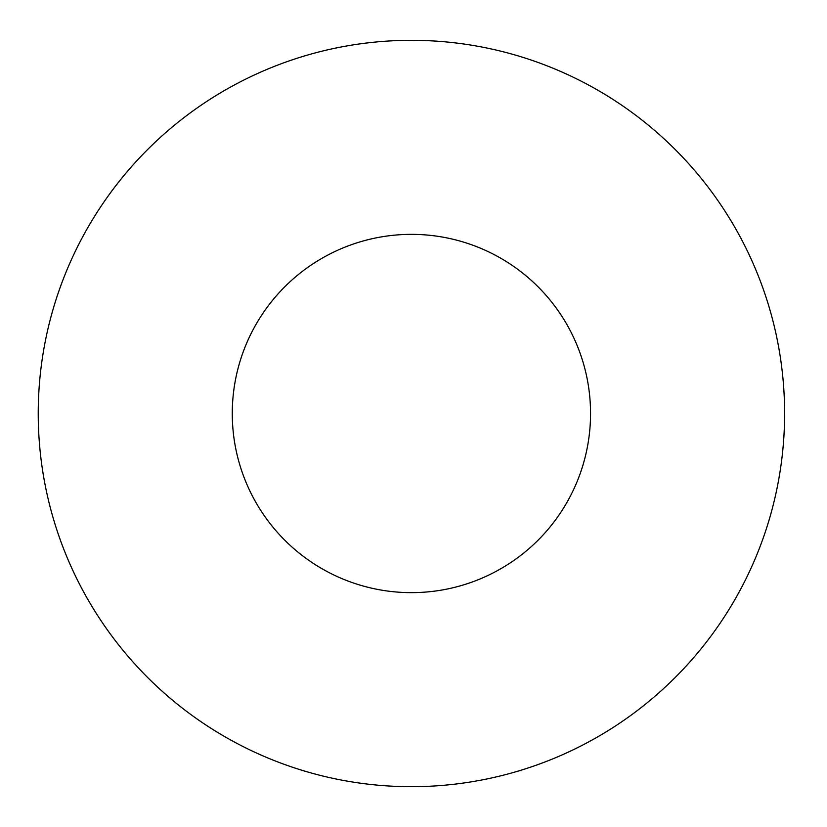 <?xml version="1.0" encoding="UTF-8"?>
<svg xmlns="http://www.w3.org/2000/svg" width="827" height="827" viewBox="0 0 827 827"><rect width="100%" height="100%" fill="white"/><g stroke="black" fill="none" stroke-linecap="round" stroke-linejoin="round"><path stroke-width="1.24" d="M590.55 413.5A179.128 179.128 0 0 1 321.848 568.635A179.128 179.128 0 0 1 321.848 258.365A179.128 179.128 0 0 1 590.55 413.5M784.606 413.5A373.194 373.194 0 0 1 224.82 736.692A373.194 373.194 0 0 1 224.82 90.308A373.194 373.194 0 0 1 784.606 413.5"/></g></svg>
